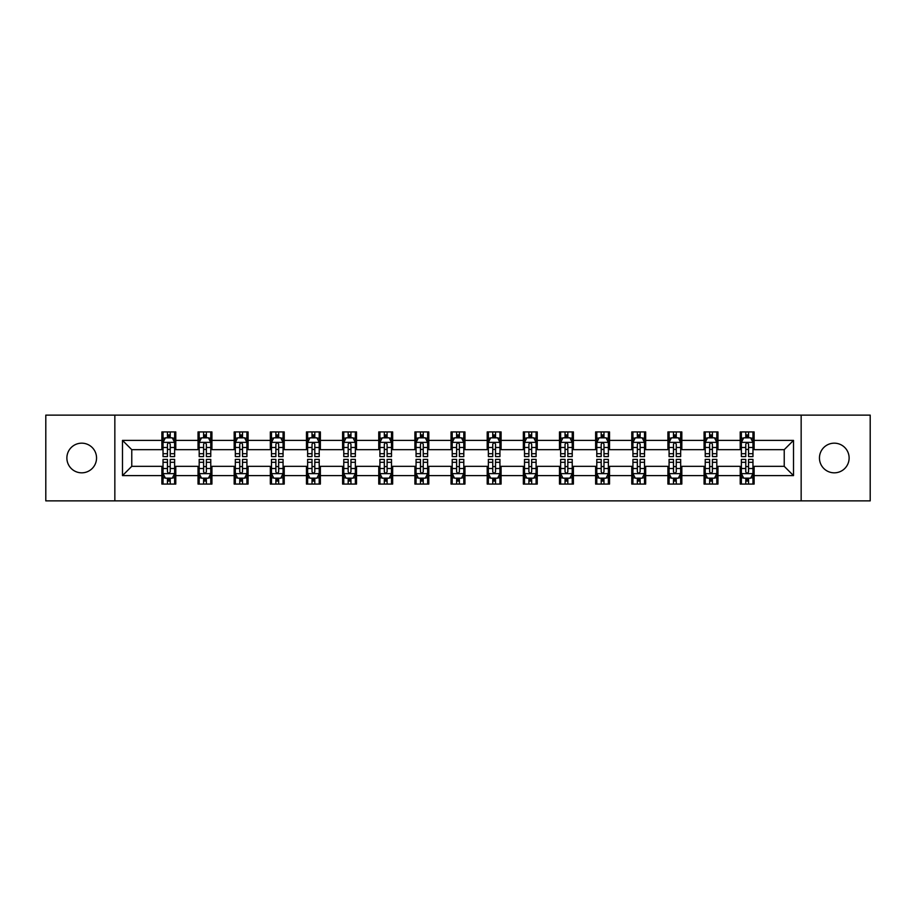 <?xml version="1.0" encoding="UTF-8"?>
<svg xmlns="http://www.w3.org/2000/svg" width="916" height="916" viewBox="0 0 916 916"><rect width="100%" height="100%" fill="white"/><g stroke="black" fill="none" stroke-linecap="round" stroke-linejoin="round"><path stroke-width="1.37" d="M834.281 443.172A14.828 14.828 0 0 0 819.454 458A14.828 14.828 0 0 0 834.281 472.828A14.828 14.828 0 0 0 849.121 458A14.828 14.828 0 0 0 834.281 443.172M81.719 443.172A14.828 14.828 0 0 0 66.879 458A14.828 14.828 0 0 0 81.719 472.828A14.828 14.828 0 0 0 96.546 458A14.828 14.828 0 0 0 81.719 443.172M801.157 500.869L870.2 500.869L870.2 415.131L801.157 415.131L801.157 500.869L114.843 500.869L114.843 415.131L45.8 415.131L45.8 500.869L114.843 500.869M801.157 415.131L114.843 415.131M754.12 440.39L754.12 431.928L740.22 431.928L740.22 440.39L717.972 440.39L717.972 431.928L704.072 431.928L704.072 440.39L681.825 440.39L681.825 431.928L667.924 431.928L667.924 440.39L645.677 440.39L645.677 431.928L631.777 431.928L631.777 440.39L609.529 440.39L609.529 431.928L595.629 431.928L595.629 440.39L573.393 440.39L573.393 431.928L559.481 431.928L559.481 440.39L537.245 440.39L537.245 431.928L523.345 431.928L523.345 440.39L501.098 440.39L501.098 431.928L487.197 431.928L487.197 440.39L464.95 440.39L464.95 431.928L451.05 431.928L451.05 440.39L428.803 440.39L428.803 431.928L414.902 431.928L414.902 440.39L392.655 440.39L392.655 431.928L378.755 431.928L378.755 440.39L356.519 440.39L356.519 431.928L342.607 431.928L342.607 440.39L320.371 440.39L320.371 431.928L306.471 431.928L306.471 440.39L284.223 440.39L284.223 431.928L270.323 431.928L270.323 440.39L248.076 440.39L248.076 431.928L234.175 431.928L234.175 440.39L211.928 440.39L211.928 431.928L198.028 431.928L198.028 440.39L175.78 440.39L175.78 431.928L161.88 431.928L161.88 440.39L122.492 440.39L122.492 475.61L131.767 466.336L161.88 466.336L161.88 484.072L175.78 484.072L175.78 466.336L198.028 466.336L198.028 484.072L211.928 484.072L211.928 466.336L234.175 466.336L234.175 484.072L248.076 484.072L248.076 466.336L270.323 466.336L270.323 484.072L284.223 484.072L284.223 466.336L306.471 466.336L306.471 484.072L320.371 484.072L320.371 466.336L342.607 466.336L342.607 484.072L356.519 484.072L356.519 466.336L378.755 466.336L378.755 484.072L392.655 484.072L392.655 466.336L414.902 466.336L414.902 484.072L428.803 484.072L428.803 466.336L451.05 466.336L451.05 484.072L464.95 484.072L464.95 466.336L487.197 466.336L487.197 484.072L501.098 484.072L501.098 466.336L523.345 466.336L523.345 484.072L537.245 484.072L537.245 466.336L559.481 466.336L559.481 484.072L573.393 484.072L573.393 466.336L595.629 466.336L595.629 484.072L609.529 484.072L609.529 466.336L631.777 466.336L631.777 484.072L645.677 484.072L645.677 466.336L667.924 466.336L667.924 484.072L681.825 484.072L681.825 466.336L704.072 466.336L704.072 484.072L717.972 484.072L717.972 466.336L740.22 466.336L740.22 484.072L754.12 484.072L754.12 466.336L784.233 466.336L784.233 449.664L754.12 449.664L754.12 440.39L793.508 440.39L793.508 475.61L754.12 475.61M740.22 475.61L717.972 475.61M704.072 475.61L681.825 475.61M667.924 475.61L645.677 475.61M631.777 475.61L609.529 475.61M595.629 475.61L573.393 475.61M559.481 475.61L537.245 475.61M523.345 475.61L501.098 475.61M487.197 475.61L464.95 475.61M451.05 475.61L428.803 475.61M414.902 475.61L392.655 475.61M378.755 475.61L356.519 475.61M342.607 475.61L320.371 475.61M306.471 475.61L284.223 475.61M270.323 475.61L248.076 475.61M234.175 475.61L211.928 475.61M198.028 475.61L175.78 475.61M161.88 475.61L122.492 475.61M740.22 440.39L740.22 449.664L717.972 449.664L717.972 440.39M704.072 440.39L704.072 449.664L681.825 449.664L681.825 440.39M667.924 440.39L667.924 449.664L645.677 449.664L645.677 440.39M631.777 440.39L631.777 449.664L609.529 449.664L609.529 440.39M595.629 440.39L595.629 449.664L573.393 449.664L573.393 440.39M559.481 440.39L559.481 449.664L537.245 449.664L537.245 440.39M523.345 440.39L523.345 449.664L501.098 449.664L501.098 440.39M487.197 440.39L487.197 449.664L464.95 449.664L464.95 440.39M451.05 440.39L451.05 449.664L428.803 449.664L428.803 440.39M414.902 440.39L414.902 449.664L392.655 449.664L392.655 440.39M378.755 440.39L378.755 449.664L356.519 449.664L356.519 440.39M342.607 440.39L342.607 449.664L320.371 449.664L320.371 440.39M306.471 440.39L306.471 449.664L284.223 449.664L284.223 440.39M270.323 440.39L270.323 449.664L248.076 449.664L248.076 440.39M234.175 440.39L234.175 449.664L211.928 449.664L211.928 440.39M198.028 440.39L198.028 449.664L175.78 449.664L175.78 440.39M161.88 440.39L161.88 449.664L131.767 449.664L122.492 440.39M131.767 449.664L131.767 466.336M793.508 475.61L784.233 466.336M784.233 449.664L793.508 440.39M161.88 437.722L163.037 437.722M167.445 437.722L170.227 437.722M174.624 437.722L175.78 437.722M161.88 449.424L163.037 449.424M167.445 449.424L170.227 449.424M174.624 449.424L175.78 449.424M161.88 466.576L163.037 466.576M167.445 466.576L170.227 466.576M174.624 466.576L175.78 466.576M161.88 478.278L163.037 478.278M167.445 478.278L170.227 478.278M174.624 478.278L175.78 478.278M198.028 466.576L199.184 466.576M203.592 466.576L206.375 466.576M210.772 466.576L211.928 466.576M198.028 478.278L199.184 478.278M203.592 478.278L206.375 478.278M210.772 478.278L211.928 478.278M198.028 437.722L199.184 437.722M203.592 437.722L206.375 437.722M210.772 437.722L211.928 437.722M198.028 449.424L199.184 449.424M203.592 449.424L206.375 449.424M210.772 449.424L211.928 449.424M234.175 466.576L235.332 466.576M239.74 466.576L242.511 466.576M246.919 466.576L248.076 466.576M234.175 478.278L235.332 478.278M239.74 478.278L242.511 478.278M246.919 478.278L248.076 478.278M234.175 437.722L235.332 437.722M239.74 437.722L242.511 437.722M246.919 437.722L248.076 437.722M234.175 449.424L235.332 449.424M239.74 449.424L242.511 449.424M246.919 449.424L248.076 449.424M270.323 466.576L271.479 466.576M275.876 466.576L278.659 466.576M283.067 466.576L284.223 466.576M270.323 478.278L271.479 478.278M275.876 478.278L278.659 478.278M283.067 478.278L284.223 478.278M270.323 437.722L271.479 437.722M275.876 437.722L278.659 437.722M283.067 437.722L284.223 437.722M270.323 449.424L271.479 449.424M275.876 449.424L278.659 449.424M283.067 449.424L284.223 449.424M306.471 466.576L307.627 466.576M312.024 466.576L314.806 466.576M319.215 466.576L320.371 466.576M306.471 478.278L307.627 478.278M312.024 478.278L314.806 478.278M319.215 478.278L320.371 478.278M306.471 437.722L307.627 437.722M312.024 437.722L314.806 437.722M319.215 437.722L320.371 437.722M306.471 449.424L307.627 449.424M312.024 449.424L314.806 449.424M319.215 449.424L320.371 449.424M342.607 466.576L343.775 466.576M348.172 466.576L350.954 466.576M355.351 466.576L356.519 466.576M342.607 478.278L343.775 478.278M348.172 478.278L350.954 478.278M355.351 478.278L356.519 478.278M342.607 437.722L343.775 437.722M348.172 437.722L350.954 437.722M355.351 437.722L356.519 437.722M342.607 449.424L343.775 449.424M348.172 449.424L350.954 449.424M355.351 449.424L356.519 449.424M378.755 466.576L379.911 466.576M384.319 466.576L387.102 466.576M391.498 466.576L392.655 466.576M378.755 478.278L379.911 478.278M384.319 478.278L387.102 478.278M391.498 478.278L392.655 478.278M378.755 437.722L379.911 437.722M384.319 437.722L387.102 437.722M391.498 437.722L392.655 437.722M378.755 449.424L379.911 449.424M384.319 449.424L387.102 449.424M391.498 449.424L392.655 449.424M414.902 466.576L416.059 466.576M420.467 466.576L423.249 466.576M427.646 466.576L428.803 466.576M414.902 478.278L416.059 478.278M420.467 478.278L423.249 478.278M427.646 478.278L428.803 478.278M414.902 437.722L416.059 437.722M420.467 437.722L423.249 437.722M427.646 437.722L428.803 437.722M414.902 449.424L416.059 449.424M420.467 449.424L423.249 449.424M427.646 449.424L428.803 449.424M451.05 466.576L452.206 466.576M456.615 466.576L459.385 466.576M463.794 466.576L464.95 466.576M451.05 478.278L452.206 478.278M456.615 478.278L459.385 478.278M463.794 478.278L464.95 478.278M451.05 437.722L452.206 437.722M456.615 437.722L459.385 437.722M463.794 437.722L464.95 437.722M451.05 449.424L452.206 449.424M456.615 449.424L459.385 449.424M463.794 449.424L464.95 449.424M487.197 466.576L488.354 466.576M492.751 466.576L495.533 466.576M499.941 466.576L501.098 466.576M487.197 478.278L488.354 478.278M492.751 478.278L495.533 478.278M499.941 478.278L501.098 478.278M487.197 437.722L488.354 437.722M492.751 437.722L495.533 437.722M499.941 437.722L501.098 437.722M487.197 449.424L488.354 449.424M492.751 449.424L495.533 449.424M499.941 449.424L501.098 449.424M523.345 466.576L524.502 466.576M528.898 466.576L531.681 466.576M536.089 466.576L537.245 466.576M523.345 478.278L524.502 478.278M528.898 478.278L531.681 478.278M536.089 478.278L537.245 478.278M523.345 437.722L524.502 437.722M528.898 437.722L531.681 437.722M536.089 437.722L537.245 437.722M523.345 449.424L524.502 449.424M528.898 449.424L531.681 449.424M536.089 449.424L537.245 449.424M559.481 466.576L560.649 466.576M565.046 466.576L567.828 466.576M572.225 466.576L573.393 466.576M559.481 478.278L560.649 478.278M565.046 478.278L567.828 478.278M572.225 478.278L573.393 478.278M559.481 437.722L560.649 437.722M565.046 437.722L567.828 437.722M572.225 437.722L573.393 437.722M559.481 449.424L560.649 449.424M565.046 449.424L567.828 449.424M572.225 449.424L573.393 449.424M595.629 466.576L596.785 466.576M601.194 466.576L603.976 466.576M608.373 466.576L609.529 466.576M595.629 478.278L596.785 478.278M601.194 478.278L603.976 478.278M608.373 478.278L609.529 478.278M595.629 437.722L596.785 437.722M601.194 437.722L603.976 437.722M608.373 437.722L609.529 437.722M595.629 449.424L596.785 449.424M601.194 449.424L603.976 449.424M608.373 449.424L609.529 449.424M631.777 466.576L632.933 466.576M637.341 466.576L640.124 466.576M644.52 466.576L645.677 466.576M631.777 478.278L632.933 478.278M637.341 478.278L640.124 478.278M644.52 478.278L645.677 478.278M631.777 437.722L632.933 437.722M637.341 437.722L640.124 437.722M644.52 437.722L645.677 437.722M631.777 449.424L632.933 449.424M637.341 449.424L640.124 449.424M644.52 449.424L645.677 449.424M667.924 466.576L669.081 466.576M673.489 466.576L676.26 466.576M680.668 466.576L681.825 466.576M667.924 478.278L669.081 478.278M673.489 478.278L676.26 478.278M680.668 478.278L681.825 478.278M667.924 437.722L669.081 437.722M673.489 437.722L676.26 437.722M680.668 437.722L681.825 437.722M667.924 449.424L669.081 449.424M673.489 449.424L676.26 449.424M680.668 449.424L681.825 449.424M704.072 466.576L705.228 466.576M709.625 466.576L712.408 466.576M716.816 466.576L717.972 466.576M704.072 478.278L705.228 478.278M709.625 478.278L712.408 478.278M716.816 478.278L717.972 478.278M704.072 437.722L705.228 437.722M709.625 437.722L712.408 437.722M716.816 437.722L717.972 437.722M704.072 449.424L705.228 449.424M709.625 449.424L712.408 449.424M716.816 449.424L717.972 449.424M740.22 466.576L741.376 466.576M745.773 466.576L748.555 466.576M752.963 466.576L754.12 466.576M740.22 478.278L741.376 478.278M745.773 478.278L748.555 478.278M752.963 478.278L754.12 478.278M740.22 437.722L741.376 437.722M745.773 437.722L748.555 437.722M752.963 437.722L754.12 437.722M740.22 449.424L741.376 449.424M745.773 449.424L748.555 449.424M752.963 449.424L754.12 449.424M170.227 434.951L167.445 434.951M174.624 453.706L170.227 453.706L170.227 456.615L174.624 456.615L174.624 442.474L172.311 437.837L165.361 437.837L163.037 442.474L163.037 456.615L167.445 456.615L167.445 453.706L163.037 453.706M163.037 442.474L163.037 431.928M174.624 442.474L174.624 431.928M167.445 437.837L167.445 431.928M170.227 431.928L170.227 437.837M170.227 453.706L170.227 444.214C169.3 442.428 168.372 442.428 167.445 444.214L167.445 453.706M167.445 481.049L170.227 481.049M163.037 462.294L167.445 462.294L167.445 459.385L163.037 459.385L163.037 473.526L165.361 478.163L172.311 478.163L174.624 473.526L174.624 459.385L170.227 459.385L170.227 462.294L174.624 462.294M174.624 473.526L174.624 484.072M163.037 473.526L163.037 484.072M170.227 478.163L170.227 484.072M167.445 484.072L167.445 478.163M167.445 462.294L167.445 471.786C168.372 473.572 169.3 473.572 170.227 471.786L170.227 462.294M206.375 434.951L203.592 434.951M210.772 453.706L206.375 453.706L206.375 456.615L210.772 456.615L210.772 442.474L208.459 437.837L201.509 437.837L199.184 442.474L199.184 456.615L203.592 456.615L203.592 453.706L199.184 453.706M199.184 442.474L199.184 431.928M210.772 442.474L210.772 431.928M203.592 437.837L203.592 431.928M206.375 431.928L206.375 437.837M206.375 453.706L206.375 444.214C205.447 442.428 204.52 442.428 203.592 444.214L203.592 453.706M242.511 434.951L239.74 434.951M246.919 453.706L242.511 453.706L242.511 456.615L246.919 456.615L246.919 442.474L244.606 437.837L237.645 437.837L235.332 442.474L235.332 456.615L239.74 456.615L239.74 453.706L235.332 453.706M235.332 442.474L235.332 431.928M246.919 442.474L246.919 431.928M239.74 437.837L239.74 431.928M242.511 431.928L242.511 437.837M242.511 453.706L242.511 444.214C241.595 442.428 240.668 442.428 239.74 444.214L239.74 453.706M203.592 481.049L206.375 481.049M199.184 462.294L203.592 462.294L203.592 459.385L199.184 459.385L199.184 473.526L201.509 478.163L208.459 478.163L210.772 473.526L210.772 459.385L206.375 459.385L206.375 462.294L210.772 462.294M210.772 473.526L210.772 484.072M199.184 473.526L199.184 484.072M206.375 478.163L206.375 484.072M203.592 484.072L203.592 478.163M203.592 462.294L203.592 471.786C204.52 473.572 205.447 473.572 206.375 471.786L206.375 462.294M239.74 481.049L242.511 481.049M235.332 462.294L239.74 462.294L239.74 459.385L235.332 459.385L235.332 473.526L237.645 478.163L244.606 478.163L246.919 473.526L246.919 459.385L242.511 459.385L242.511 462.294L246.919 462.294M246.919 473.526L246.919 484.072M235.332 473.526L235.332 484.072M242.511 478.163L242.511 484.072M239.74 484.072L239.74 478.163M239.74 462.294L239.74 471.786C240.656 473.572 241.584 473.572 242.511 471.786L242.511 462.294M278.659 434.951L275.876 434.951M283.067 453.706L278.659 453.706L278.659 456.615L283.067 456.615L283.067 442.474L280.743 437.837L273.792 437.837L271.479 442.474L271.479 456.615L275.876 456.615L275.876 453.706L271.479 453.706M271.479 442.474L271.479 431.928M283.067 442.474L283.067 431.928M275.876 437.837L275.876 431.928M278.659 431.928L278.659 437.837M278.659 453.706L278.659 444.214C277.731 442.428 276.804 442.428 275.876 444.214L275.876 453.706M314.806 434.951L312.024 434.951M319.215 453.706L314.806 453.706L314.806 456.615L319.215 456.615L319.215 442.474L316.89 437.837L309.94 437.837L307.627 442.474L307.627 456.615L312.024 456.615L312.024 453.706L307.627 453.706M307.627 442.474L307.627 431.928M319.215 442.474L319.215 431.928M312.024 437.837L312.024 431.928M314.806 431.928L314.806 437.837M314.806 453.706L314.806 444.214C313.879 442.428 312.951 442.428 312.024 444.214L312.024 453.706M350.954 434.951L348.172 434.951M355.351 453.706L350.954 453.706L350.954 456.615L355.351 456.615L355.351 442.474L353.038 437.837L346.088 437.837L343.775 442.474L343.775 456.615L348.172 456.615L348.172 453.706L343.775 453.706M343.775 442.474L343.775 431.928M355.351 442.474L355.351 431.928M348.172 437.837L348.172 431.928M350.954 431.928L350.954 437.837M350.954 453.706L350.954 444.214C350.026 442.428 349.099 442.428 348.172 444.214L348.172 453.706M275.876 481.049L278.659 481.049M271.479 462.294L275.876 462.294L275.876 459.385L271.479 459.385L271.479 473.526L273.792 478.163L280.743 478.163L283.067 473.526L283.067 459.385L278.659 459.385L278.659 462.294L283.067 462.294M283.067 473.526L283.067 484.072M271.479 473.526L271.479 484.072M278.659 478.163L278.659 484.072M275.876 484.072L275.876 478.163M275.876 462.294L275.876 471.786C276.804 473.572 277.731 473.572 278.659 471.786L278.659 462.294M312.024 481.049L314.806 481.049M307.627 462.294L312.024 462.294L312.024 459.385L307.627 459.385L307.627 473.526L309.94 478.163L316.89 478.163L319.215 473.526L319.215 459.385L314.806 459.385L314.806 462.294L319.215 462.294M319.215 473.526L319.215 484.072M307.627 473.526L307.627 484.072M314.806 478.163L314.806 484.072M312.024 484.072L312.024 478.163M312.024 462.294L312.024 471.786C312.951 473.572 313.879 473.572 314.806 471.786L314.806 462.294M348.172 481.049L350.954 481.049M343.775 462.294L348.172 462.294L348.172 459.385L343.775 459.385L343.775 473.526L346.088 478.163L353.038 478.163L355.351 473.526L355.351 459.385L350.954 459.385L350.954 462.294L355.351 462.294M355.351 473.526L355.351 484.072M343.775 473.526L343.775 484.072M350.954 478.163L350.954 484.072M348.172 484.072L348.172 478.163M348.172 462.294L348.172 471.786C349.099 473.572 350.026 473.572 350.954 471.786L350.954 462.294M384.319 481.049L387.102 481.049M379.911 462.294L384.319 462.294L384.319 459.385L379.911 459.385L379.911 473.526L382.235 478.163L389.185 478.163L391.498 473.526L391.498 459.385L387.102 459.385L387.102 462.294L391.498 462.294M391.498 473.526L391.498 484.072M379.911 473.526L379.911 484.072M387.102 478.163L387.102 484.072M384.319 484.072L384.319 478.163M384.319 462.294L384.319 471.786C385.247 473.572 386.174 473.572 387.102 471.786L387.102 462.294M420.467 481.049L423.249 481.049M416.059 462.294L420.467 462.294L420.467 459.385L416.059 459.385L416.059 473.526L418.383 478.163L425.333 478.163L427.646 473.526L427.646 459.385L423.249 459.385L423.249 462.294L427.646 462.294M427.646 473.526L427.646 484.072M416.059 473.526L416.059 484.072M423.249 478.163L423.249 484.072M420.467 484.072L420.467 478.163M420.467 462.294L420.467 471.786C421.394 473.572 422.322 473.572 423.249 471.786L423.249 462.294M456.615 481.049L459.385 481.049M452.206 462.294L456.615 462.294L456.615 459.385L452.206 459.385L452.206 473.526L454.519 478.163L461.481 478.163L463.794 473.526L463.794 459.385L459.385 459.385L459.385 462.294L463.794 462.294M463.794 473.526L463.794 484.072M452.206 473.526L452.206 484.072M459.385 478.163L459.385 484.072M456.615 484.072L456.615 478.163M456.615 462.294L456.615 471.786C457.531 473.572 458.458 473.572 459.385 471.786L459.385 462.294M492.751 481.049L495.533 481.049M488.354 462.294L492.751 462.294L492.751 459.385L488.354 459.385L488.354 473.526L490.667 478.163L497.617 478.163L499.941 473.526L499.941 459.385L495.533 459.385L495.533 462.294L499.941 462.294M499.941 473.526L499.941 484.072M488.354 473.526L488.354 484.072M495.533 478.163L495.533 484.072M492.751 484.072L492.751 478.163M492.751 462.294L492.751 471.786C493.678 473.572 494.606 473.572 495.533 471.786L495.533 462.294M528.898 481.049L531.681 481.049M524.502 462.294L528.898 462.294L528.898 459.385L524.502 459.385L524.502 473.526L526.815 478.163L533.765 478.163L536.089 473.526L536.089 459.385L531.681 459.385L531.681 462.294L536.089 462.294M536.089 473.526L536.089 484.072M524.502 473.526L524.502 484.072M531.681 478.163L531.681 484.072M528.898 484.072L528.898 478.163M528.898 462.294L528.898 471.786C529.826 473.572 530.753 473.572 531.681 471.786L531.681 462.294M565.046 481.049L567.828 481.049M560.649 462.294L565.046 462.294L565.046 459.385L560.649 459.385L560.649 473.526L562.962 478.163L569.912 478.163L572.225 473.526L572.225 459.385L567.828 459.385L567.828 462.294L572.225 462.294M572.225 473.526L572.225 484.072M560.649 473.526L560.649 484.072M567.828 478.163L567.828 484.072M565.046 484.072L565.046 478.163M565.046 462.294L565.046 471.786C565.974 473.572 566.901 473.572 567.828 471.786L567.828 462.294M601.194 481.049L603.976 481.049M596.785 462.294L601.194 462.294L601.194 459.385L596.785 459.385L596.785 473.526L599.11 478.163L606.06 478.163L608.373 473.526L608.373 459.385L603.976 459.385L603.976 462.294L608.373 462.294M608.373 473.526L608.373 484.072M596.785 473.526L596.785 484.072M603.976 478.163L603.976 484.072M601.194 484.072L601.194 478.163M601.194 462.294L601.194 471.786C602.121 473.572 603.049 473.572 603.976 471.786L603.976 462.294M637.341 481.049L640.124 481.049M632.933 462.294L637.341 462.294L637.341 459.385L632.933 459.385L632.933 473.526L635.257 478.163L642.208 478.163L644.52 473.526L644.52 459.385L640.124 459.385L640.124 462.294L644.52 462.294M644.52 473.526L644.52 484.072M632.933 473.526L632.933 484.072M640.124 478.163L640.124 484.072M637.341 484.072L637.341 478.163M637.341 462.294L637.341 471.786C638.269 473.572 639.196 473.572 640.124 471.786L640.124 462.294M673.489 481.049L676.26 481.049M669.081 462.294L673.489 462.294L673.489 459.385L669.081 459.385L669.081 473.526L671.394 478.163L678.355 478.163L680.668 473.526L680.668 459.385L676.26 459.385L676.26 462.294L680.668 462.294M680.668 473.526L680.668 484.072M669.081 473.526L669.081 484.072M676.26 478.163L676.26 484.072M673.489 484.072L673.489 478.163M673.489 462.294L673.489 471.786C674.405 473.572 675.332 473.572 676.26 471.786L676.26 462.294M709.625 481.049L712.408 481.049M705.228 462.294L709.625 462.294L709.625 459.385L705.228 459.385L705.228 473.526L707.541 478.163L714.491 478.163L716.816 473.526L716.816 459.385L712.408 459.385L712.408 462.294L716.816 462.294M716.816 473.526L716.816 484.072M705.228 473.526L705.228 484.072M712.408 478.163L712.408 484.072M709.625 484.072L709.625 478.163M709.625 462.294L709.625 471.786C710.553 473.572 711.48 473.572 712.408 471.786L712.408 462.294M745.773 481.049L748.555 481.049M741.376 462.294L745.773 462.294L745.773 459.385L741.376 459.385L741.376 473.526L743.689 478.163L750.639 478.163L752.963 473.526L752.963 459.385L748.555 459.385L748.555 462.294L752.963 462.294M752.963 473.526L752.963 484.072M741.376 473.526L741.376 484.072M748.555 478.163L748.555 484.072M745.773 484.072L745.773 478.163M745.773 462.294L745.773 471.786C746.7 473.572 747.628 473.572 748.555 471.786L748.555 462.294M387.102 434.951L384.319 434.951M391.498 453.706L387.102 453.706L387.102 456.615L391.498 456.615L391.498 442.474L389.185 437.837L382.235 437.837L379.911 442.474L379.911 456.615L384.319 456.615L384.319 453.706L379.911 453.706M379.911 442.474L379.911 431.928M391.498 442.474L391.498 431.928M384.319 437.837L384.319 431.928M387.102 431.928L387.102 437.837M387.102 453.706L387.102 444.214C386.174 442.428 385.247 442.428 384.319 444.214L384.319 453.706M423.249 434.951L420.467 434.951M427.646 453.706L423.249 453.706L423.249 456.615L427.646 456.615L427.646 442.474L425.333 437.837L418.383 437.837L416.059 442.474L416.059 456.615L420.467 456.615L420.467 453.706L416.059 453.706M416.059 442.474L416.059 431.928M427.646 442.474L427.646 431.928M420.467 437.837L420.467 431.928M423.249 431.928L423.249 437.837M423.249 453.706L423.249 444.214C422.322 442.428 421.394 442.428 420.467 444.214L420.467 453.706M459.385 434.951L456.615 434.951M463.794 453.706L459.385 453.706L459.385 456.615L463.794 456.615L463.794 442.474L461.481 437.837L454.519 437.837L452.206 442.474L452.206 456.615L456.615 456.615L456.615 453.706L452.206 453.706M452.206 442.474L452.206 431.928M463.794 442.474L463.794 431.928M456.615 437.837L456.615 431.928M459.385 431.928L459.385 437.837M459.385 453.706L459.385 444.214C458.469 442.428 457.542 442.428 456.615 444.214L456.615 453.706M495.533 434.951L492.751 434.951M499.941 453.706L495.533 453.706L495.533 456.615L499.941 456.615L499.941 442.474L497.617 437.837L490.667 437.837L488.354 442.474L488.354 456.615L492.751 456.615L492.751 453.706L488.354 453.706M488.354 442.474L488.354 431.928M499.941 442.474L499.941 431.928M492.751 437.837L492.751 431.928M495.533 431.928L495.533 437.837M495.533 453.706L495.533 444.214C494.606 442.428 493.678 442.428 492.751 444.214L492.751 453.706M531.681 434.951L528.898 434.951M536.089 453.706L531.681 453.706L531.681 456.615L536.089 456.615L536.089 442.474L533.765 437.837L526.815 437.837L524.502 442.474L524.502 456.615L528.898 456.615L528.898 453.706L524.502 453.706M524.502 442.474L524.502 431.928M536.089 442.474L536.089 431.928M528.898 437.837L528.898 431.928M531.681 431.928L531.681 437.837M531.681 453.706L531.681 444.214C530.753 442.428 529.826 442.428 528.898 444.214L528.898 453.706M567.828 434.951L565.046 434.951M572.225 453.706L567.828 453.706L567.828 456.615L572.225 456.615L572.225 442.474L569.912 437.837L562.962 437.837L560.649 442.474L560.649 456.615L565.046 456.615L565.046 453.706L560.649 453.706M560.649 442.474L560.649 431.928M572.225 442.474L572.225 431.928M565.046 437.837L565.046 431.928M567.828 431.928L567.828 437.837M567.828 453.706L567.828 444.214C566.901 442.428 565.974 442.428 565.046 444.214L565.046 453.706M603.976 434.951L601.194 434.951M608.373 453.706L603.976 453.706L603.976 456.615L608.373 456.615L608.373 442.474L606.06 437.837L599.11 437.837L596.785 442.474L596.785 456.615L601.194 456.615L601.194 453.706L596.785 453.706M596.785 442.474L596.785 431.928M608.373 442.474L608.373 431.928M601.194 437.837L601.194 431.928M603.976 431.928L603.976 437.837M603.976 453.706L603.976 444.214C603.049 442.428 602.121 442.428 601.194 444.214L601.194 453.706M640.124 434.951L637.341 434.951M644.52 453.706L640.124 453.706L640.124 456.615L644.52 456.615L644.52 442.474L642.208 437.837L635.257 437.837L632.933 442.474L632.933 456.615L637.341 456.615L637.341 453.706L632.933 453.706M632.933 442.474L632.933 431.928M644.52 442.474L644.52 431.928M637.341 437.837L637.341 431.928M640.124 431.928L640.124 437.837M640.124 453.706L640.124 444.214C639.196 442.428 638.269 442.428 637.341 444.214L637.341 453.706M676.26 434.951L673.489 434.951M680.668 453.706L676.26 453.706L676.26 456.615L680.668 456.615L680.668 442.474L678.355 437.837L671.394 437.837L669.081 442.474L669.081 456.615L673.489 456.615L673.489 453.706L669.081 453.706M669.081 442.474L669.081 431.928M680.668 442.474L680.668 431.928M673.489 437.837L673.489 431.928M676.26 431.928L676.26 437.837M676.26 453.706L676.26 444.214C675.344 442.428 674.416 442.428 673.489 444.214L673.489 453.706M712.408 434.951L709.625 434.951M716.816 453.706L712.408 453.706L712.408 456.615L716.816 456.615L716.816 442.474L714.491 437.837L707.541 437.837L705.228 442.474L705.228 456.615L709.625 456.615L709.625 453.706L705.228 453.706M705.228 442.474L705.228 431.928M716.816 442.474L716.816 431.928M709.625 437.837L709.625 431.928M712.408 431.928L712.408 437.837M712.408 453.706L712.408 444.214C711.48 442.428 710.553 442.428 709.625 444.214L709.625 453.706M748.555 434.951L745.773 434.951M752.963 453.706L748.555 453.706L748.555 456.615L752.963 456.615L752.963 442.474L750.639 437.837L743.689 437.837L741.376 442.474L741.376 456.615L745.773 456.615L745.773 453.706L741.376 453.706M741.376 442.474L741.376 431.928M752.963 442.474L752.963 431.928M745.773 437.837L745.773 431.928M748.555 431.928L748.555 437.837M748.555 453.706L748.555 444.214C747.628 442.428 746.7 442.428 745.773 444.214L745.773 453.706M174.567 442.359L163.105 442.359M163.037 438.123L165.224 438.123M172.448 438.123L174.624 438.123M167.445 447.489L163.037 447.489M174.624 447.489L170.227 447.489M170.227 436.417L167.445 436.417M163.105 473.641L174.567 473.641M174.624 477.877L172.448 477.877M165.224 477.877L163.037 477.877M170.227 468.511L174.624 468.511M163.037 468.511L167.445 468.511M167.445 479.583L170.227 479.583M210.714 442.359L199.241 442.359M199.184 438.123L201.371 438.123M208.596 438.123L210.772 438.123M203.592 447.489L199.184 447.489M210.772 447.489L206.375 447.489M206.375 436.417L203.592 436.417M246.862 442.359L235.389 442.359M235.332 438.123L237.507 438.123M244.744 438.123L246.919 438.123M239.74 447.489L235.332 447.489M246.919 447.489L242.511 447.489M242.511 436.417L239.74 436.417M199.241 473.641L210.714 473.641M210.772 477.877L208.596 477.877M201.371 477.877L199.184 477.877M206.375 468.511L210.772 468.511M199.184 468.511L203.592 468.511M203.592 479.583L206.375 479.583M235.389 473.641L246.862 473.641M246.919 477.877L244.744 477.877M237.507 477.877L235.332 477.877M242.511 468.511L246.919 468.511M235.332 468.511L239.74 468.511M239.74 479.583L242.511 479.583M283.01 442.359L271.537 442.359M271.479 438.123L273.655 438.123M280.891 438.123L283.067 438.123M275.876 447.489L271.479 447.489M283.067 447.489L278.659 447.489M278.659 436.417L275.876 436.417M319.157 442.359L307.684 442.359M307.627 438.123L309.803 438.123M317.028 438.123L319.215 438.123M312.024 447.489L307.627 447.489M319.215 447.489L314.806 447.489M314.806 436.417L312.024 436.417M355.293 442.359L343.832 442.359M343.775 438.123L345.95 438.123M353.175 438.123L355.351 438.123M348.172 447.489L343.775 447.489M355.351 447.489L350.954 447.489M350.954 436.417L348.172 436.417M271.537 473.641L283.01 473.641M283.067 477.877L280.891 477.877M273.655 477.877L271.479 477.877M278.659 468.511L283.067 468.511M271.479 468.511L275.876 468.511M275.876 479.583L278.659 479.583M307.684 473.641L319.157 473.641M319.215 477.877L317.028 477.877M309.803 477.877L307.627 477.877M314.806 468.511L319.215 468.511M307.627 468.511L312.024 468.511M312.024 479.583L314.806 479.583M343.832 473.641L355.293 473.641M355.351 477.877L353.175 477.877M345.95 477.877L343.775 477.877M350.954 468.511L355.351 468.511M343.775 468.511L348.172 468.511M348.172 479.583L350.954 479.583M379.968 473.641L391.441 473.641M391.498 477.877L389.323 477.877M382.098 477.877L379.911 477.877M387.102 468.511L391.498 468.511M379.911 468.511L384.319 468.511M384.319 479.583L387.102 479.583M416.116 473.641L427.589 473.641M427.646 477.877L425.471 477.877M418.234 477.877L416.059 477.877M423.249 468.511L427.646 468.511M416.059 468.511L420.467 468.511M420.467 479.583L423.249 479.583M452.264 473.641L463.736 473.641M463.794 477.877L461.618 477.877M454.382 477.877L452.206 477.877M459.385 468.511L463.794 468.511M452.206 468.511L456.615 468.511M456.615 479.583L459.385 479.583M488.411 473.641L499.884 473.641M499.941 477.877L497.766 477.877M490.529 477.877L488.354 477.877M495.533 468.511L499.941 468.511M488.354 468.511L492.751 468.511M492.751 479.583L495.533 479.583M524.559 473.641L536.032 473.641M536.089 477.877L533.902 477.877M526.677 477.877L524.502 477.877M531.681 468.511L536.089 468.511M524.502 468.511L528.898 468.511M528.898 479.583L531.681 479.583M560.707 473.641L572.168 473.641M572.225 477.877L570.05 477.877M562.825 477.877L560.649 477.877M567.828 468.511L572.225 468.511M560.649 468.511L565.046 468.511M565.046 479.583L567.828 479.583M596.843 473.641L608.316 473.641M608.373 477.877L606.197 477.877M598.972 477.877L596.785 477.877M603.976 468.511L608.373 468.511M596.785 468.511L601.194 468.511M601.194 479.583L603.976 479.583M632.99 473.641L644.463 473.641M644.52 477.877L642.345 477.877M635.109 477.877L632.933 477.877M640.124 468.511L644.52 468.511M632.933 468.511L637.341 468.511M637.341 479.583L640.124 479.583M669.138 473.641L680.611 473.641M680.668 477.877L678.493 477.877M671.256 477.877L669.081 477.877M676.26 468.511L680.668 468.511M669.081 468.511L673.489 468.511M673.489 479.583L676.26 479.583M705.286 473.641L716.759 473.641M716.816 477.877L714.629 477.877M707.404 477.877L705.228 477.877M712.408 468.511L716.816 468.511M705.228 468.511L709.625 468.511M709.625 479.583L712.408 479.583M741.433 473.641L752.895 473.641M752.963 477.877L750.777 477.877M743.552 477.877L741.376 477.877M748.555 468.511L752.963 468.511M741.376 468.511L745.773 468.511M745.773 479.583L748.555 479.583M391.441 442.359L379.968 442.359M379.911 438.123L382.098 438.123M389.323 438.123L391.498 438.123M384.319 447.489L379.911 447.489M391.498 447.489L387.102 447.489M387.102 436.417L384.319 436.417M427.589 442.359L416.116 442.359M416.059 438.123L418.234 438.123M425.471 438.123L427.646 438.123M420.467 447.489L416.059 447.489M427.646 447.489L423.249 447.489M423.249 436.417L420.467 436.417M463.736 442.359L452.264 442.359M452.206 438.123L454.382 438.123M461.618 438.123L463.794 438.123M456.615 447.489L452.206 447.489M463.794 447.489L459.385 447.489M459.385 436.417L456.615 436.417M499.884 442.359L488.411 442.359M488.354 438.123L490.529 438.123M497.766 438.123L499.941 438.123M492.751 447.489L488.354 447.489M499.941 447.489L495.533 447.489M495.533 436.417L492.751 436.417M536.032 442.359L524.559 442.359M524.502 438.123L526.677 438.123M533.902 438.123L536.089 438.123M528.898 447.489L524.502 447.489M536.089 447.489L531.681 447.489M531.681 436.417L528.898 436.417M572.168 442.359L560.707 442.359M560.649 438.123L562.825 438.123M570.05 438.123L572.225 438.123M565.046 447.489L560.649 447.489M572.225 447.489L567.828 447.489M567.828 436.417L565.046 436.417M608.316 442.359L596.843 442.359M596.785 438.123L598.972 438.123M606.197 438.123L608.373 438.123M601.194 447.489L596.785 447.489M608.373 447.489L603.976 447.489M603.976 436.417L601.194 436.417M644.463 442.359L632.99 442.359M632.933 438.123L635.109 438.123M642.345 438.123L644.52 438.123M637.341 447.489L632.933 447.489M644.52 447.489L640.124 447.489M640.124 436.417L637.341 436.417M680.611 442.359L669.138 442.359M669.081 438.123L671.256 438.123M678.493 438.123L680.668 438.123M673.489 447.489L669.081 447.489M680.668 447.489L676.26 447.489M676.26 436.417L673.489 436.417M716.759 442.359L705.286 442.359M705.228 438.123L707.404 438.123M714.629 438.123L716.816 438.123M709.625 447.489L705.228 447.489M716.816 447.489L712.408 447.489M712.408 436.417L709.625 436.417M752.895 442.359L741.433 442.359M741.376 438.123L743.552 438.123M750.777 438.123L752.963 438.123M745.773 447.489L741.376 447.489M752.963 447.489L748.555 447.489M748.555 436.417L745.773 436.417"/></g></svg>
